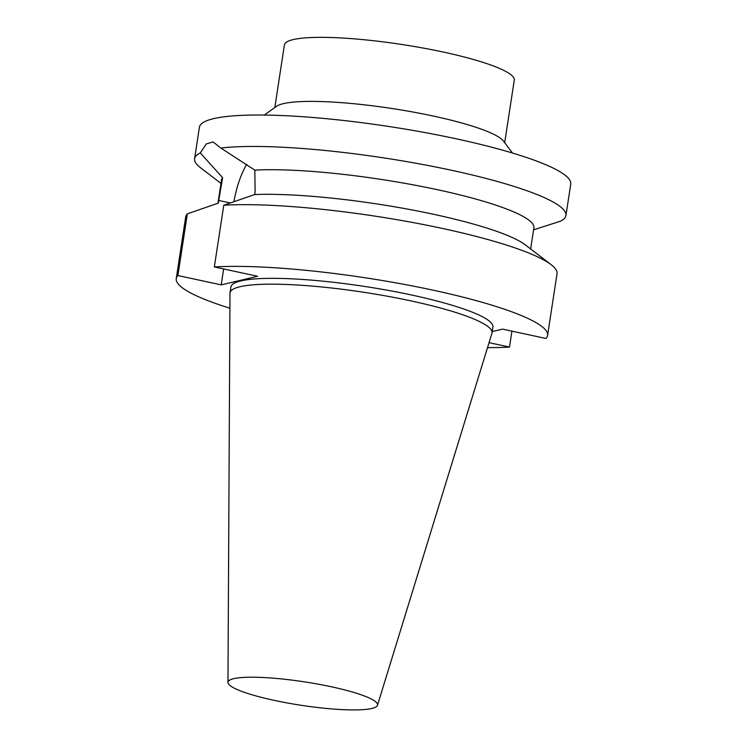 <?xml version="1.0" encoding="UTF-8"?>
<svg xmlns="http://www.w3.org/2000/svg" width="747" height="747" viewBox="0 0 747 747"><rect width="100%" height="100%" fill="white"/><g stroke="black" fill="none" stroke-linecap="round" stroke-linejoin="round"><path stroke-width="1.12" d="M504.692 142.696L514.272 80.088A116.271 18.189 -171.3 0 0 402.082 44.521A116.271 18.189 -171.3 0 0 284.402 44.913L274.821 107.521M512.489 153.032L503.459 141.052A116.271 18.189 -171.3 0 0 392.287 108.558A116.271 18.189 -171.3 0 0 276.483 106.326L264.289 115.057M533.582 229.815L560.241 221.271A187.833 29.385 -171.3 0 0 565.937 215.491A187.833 29.385 -171.3 0 0 431.813 166.226A187.833 29.385 -171.3 0 0 220.832 148.055L254.83 170.12L255.11 191.858L254.699 194.547L223.783 205.238L214.333 266.95L257.64 276.287L221.205 284.878L177.898 275.54A187.833 29.385 -171.3 0 0 176.255 278.594A187.833 29.385 -171.3 0 0 229.917 308.222M511.938 331.145L509.501 347.066L489.052 342.658M492.226 331.593L502.638 329.138L545.936 338.475A187.833 29.385 -171.3 0 0 547.588 335.422A187.833 29.385 -171.3 0 0 423.53 288.165A187.833 29.385 -171.3 0 0 214.333 266.95M565.937 215.491L570.745 184.061A187.833 29.385 -171.3 0 0 389.523 126.598A187.833 29.385 -171.3 0 0 199.412 127.233L194.603 158.672A187.833 29.385 -171.3 0 0 200.504 167.73L220.981 183.407M177.898 275.54L187.348 213.829L218.264 203.137L222.625 177.711L200.299 152.902A187.833 29.385 -171.3 0 0 194.603 158.672M200.299 152.902L206.303 143.919L213.128 141.921L220.832 148.055M222.625 177.711A158.019 24.716 -171.3 0 0 221.504 179.99L217.947 203.249M187.348 213.829A187.833 29.385 -171.3 0 0 185.695 216.891L176.255 278.594M487.52 347.635A187.833 29.385 -171.3 0 0 509.501 347.066M223.642 268.957L221.205 284.878M233.951 201.699A48.004 17.144 102.2 0 1 246.697 164.396M377.487 705.28L491.918 333.349A132.527 20.729 -171.3 0 0 492.03 332.873L492.917 327.055A132.527 20.729 -171.3 0 0 365.059 286.512A132.527 20.729 -171.3 0 0 230.916 286.96L230.029 292.787A132.527 20.729 -171.3 0 0 229.992 293.263L227.966 682.394A75.652 11.831 -171.3 0 0 274.056 700.331A75.652 11.831 -171.3 0 0 377.487 705.28A75.652 11.831 -171.3 0 0 304.561 681.871A75.652 11.831 -171.3 0 0 227.966 682.394M530.65 248.975L533.9 227.788A158.019 24.716 -171.3 0 0 430.524 188.244A158.019 24.716 -171.3 0 0 254.83 170.12M547.588 335.422L557.029 273.71A187.833 29.385 -171.3 0 0 551.127 264.653L525.16 244.773A158.019 24.716 -171.3 0 0 408.684 209.309A158.019 24.716 -171.3 0 0 254.699 194.547M551.127 264.653A187.833 29.385 -171.3 0 0 408.114 221.654A187.833 29.385 -171.3 0 0 223.783 205.238M492.03 332.873A132.527 20.729 -171.3 0 0 364.162 292.338A132.527 20.729 -171.3 0 0 230.029 292.787M230.328 202.96L218.675 200.439"/></g></svg>
